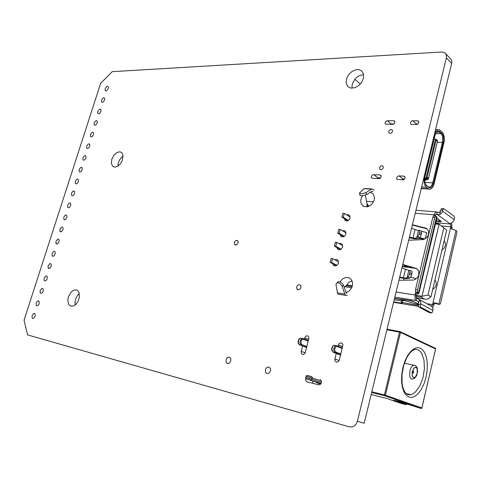 <?xml version="1.0" encoding="UTF-8"?>
<svg xmlns="http://www.w3.org/2000/svg" width="481" height="481" viewBox="0 0 481 481"><rect width="100%" height="100%" fill="white"/><g stroke="black" fill="none" stroke-linecap="round" stroke-linejoin="round"><path stroke-width="0.72" d="M349.44 426.869L352.284 426.906L354.317 425.968L356 424.308L357.395 421.302L446.344 57.876L446.512 55.97L445.893 53.992L444.197 52.471L441.714 52.032L112.187 71.645L100.667 83.315L24.05 320.19L27.519 334.866L349.44 426.869M357.395 421.302L364.165 423.274L451.683 63.426L451.845 61.532L451.22 59.566L445.484 53.439M338.113 346.23L338.883 343.957L340.223 342.887L342.027 343.127L342.947 344.745L339.333 359.938L338.432 361.484L337.253 362.085L336.045 361.934L335.095 360.978L334.848 359.175L336.297 353.421M320.184 379.653L321.35 380.988L321.278 383.116L319.919 384.662L318.554 384.824L306.662 381.74L305.579 379.912L306.138 377.747M312.921 383.393L312.614 380.958M340.085 281.794L342.49 278.956L345.635 277.483L348.821 277.711L350.198 278.475L351.707 280.189L352.645 283.754L351.803 287.662L349.398 290.897L346.055 292.61M346.248 285.678L348.665 282.479L352.026 280.814M334.812 259.788L336.64 259.506L337.963 260.359L338.522 262.277L338.179 263.72L336.766 265.434L334.854 265.963L333.393 265.223L332.732 263.672M339.069 243.651L340.867 243.404L342.159 244.252L342.682 246.164L342.322 247.595L340.891 249.284L338.973 249.795L337.626 249.152L336.892 247.481M265.374 369.606L266.444 367.743L268.494 366.925L270.298 368.212L270.641 370.304L269.318 372.901L267.556 373.599L266.432 373.25L265.578 372.264L265.374 369.606M226.04 359.692L227.05 357.912L228.944 357.1L230.603 358.279L230.91 360.263L229.671 362.776L228.03 363.492L226.984 363.191L226.196 362.253L226.04 359.692M304.425 339.063L305.17 336.874L306.728 335.75L308.267 336.141L309 337.806L305.375 352.284L304.515 353.769L303.415 354.365L302.284 354.244L301.383 353.343L301.166 351.581L302.615 345.989M296.675 286.874L297.607 285.299L299.098 284.614L300.583 285.281L301.052 286.79L300.192 288.967L298.292 289.833L296.891 288.955L296.675 286.874M234.415 242.442L235.041 241.228L236.309 240.356L237.56 240.56L238.197 241.69L237.746 243.753L236.177 245.009L234.638 244.456L234.415 242.442M403.739 176.082L404.84 176.647L405.134 177.585L404.665 178.98L403.799 179.732L397.192 179.473L396.615 178.577L396.693 177.519L398.238 175.944L403.739 176.082L405.05 177.062M379.876 174.916L380.91 175.451L381.174 176.713L380.748 177.736L379.575 178.631L371.867 178.162L371.314 177.297L371.386 176.262L372.877 174.705L379.876 174.916L381.096 175.793M417.46 120.725L418.422 121.068L418.867 122.18L418.374 123.515L417.52 124.254L411.622 124.507L410.762 124.17L410.449 122.384L411.976 120.845L417.46 120.725L418.855 121.933M379.521 167.659L380.393 166.27L381.523 165.711L382.611 165.873L383.267 166.685L383.026 168.464L381.565 169.697L379.888 169.372L379.521 167.659M388.714 131.451L389.357 130.291L390.452 129.557L391.847 129.642L392.478 130.453L392.177 132.203L390.686 133.399L389.129 133.153L388.714 131.451M370.25 192.298L371.999 193.037L373.364 194.39L374.374 197.174L374.374 198.785L374.038 200.433L372.414 203.511L371.218 204.792L368.344 206.499L366.811 206.848L363.943 206.451L361.502 204.251L360.822 202.333L360.768 200.162L361.387 197.811L362.56 195.743M367.075 206.812L366.997 203.625M342.448 230.82L344.228 230.603L345.49 231.451L345.995 233.351L345.232 235.425L344.168 236.448L342.25 236.947L340.813 236.189L340.199 234.608M346.645 214.893L348.394 214.706L349.633 215.554L350.102 217.442L349.314 219.492L348.238 220.502L346.32 220.989L344.895 220.22L344.312 218.614M393.602 120.731L394.498 121.05L394.937 122.138L394.462 123.455L393.314 124.332L385.449 124.122L385.04 123.364L385.287 122.048L386.946 120.767L393.602 120.731L394.913 121.825M111.845 159.151L113.913 155.147L116.973 152.417L120.1 151.774L122.204 153.174L123.052 155.742L122.162 160.762L120.298 163.919L117.821 166.179L115.224 167.099L114.045 166.991L112.374 165.885L111.345 162.981L111.845 159.151M117.941 166.101L118.224 163.33L119.36 160.347L121.038 157.918L123.076 156.139M346.458 79.185L347.619 76.341L349.465 73.737L351.839 71.621L354.509 70.196L357.221 69.595L359.722 69.883L361.76 71.044L363.498 73.984L363.54 77.898L361.874 82.004L358.832 85.492L355.02 87.662L351.202 88.101L349.531 87.632L347.745 86.37L346.284 83.49L346.458 79.185M352.122 88.161L352.044 85.6L352.663 83.033L355.032 79.022L356.71 77.345L359.608 75.505L363.63 74.621M36.135 302.976L37.74 300.92L38.564 300.872L39.22 301.551L39.015 304.178L37.662 305.736L36.911 305.862L36.147 305.231L36.135 302.976M32.101 315.506L33.694 313.462L34.512 313.408L35.173 314.087L35.191 316.173L33.64 318.302L32.888 318.434L32.119 317.803L32.101 315.506M68.434 296.813L70.996 292.177L73.87 290.049L76.707 289.947L78.241 291.095L78.932 292.274L79.377 297.234L78.253 300.884L76.22 303.962L73.689 305.856L71.158 306.199L69.625 305.435L68.585 304.082L67.833 300.763L68.434 296.813M75.216 304.912L75.054 301.761L75.751 298.725L77.116 295.953L79.317 293.488M40.145 290.512L41.769 288.45L42.599 288.402L43.248 289.087L43.019 291.696L41.661 293.236L40.915 293.356L40.157 292.731L40.145 290.512M44.138 278.12L45.773 276.052L46.609 275.998L47.252 276.683L47.006 279.281L45.635 280.802L44.889 280.916L44.144 280.297L44.138 278.12M52.056 253.541L53.493 251.563L54.365 251.353L55.002 251.737L55.273 253.565L53.914 255.91L53.138 256.259L52.237 255.916L52.056 253.541M48.106 265.795L49.753 263.714L50.595 263.666L51.233 264.352L51.184 266.396L49.591 268.44L48.196 268.085L48.106 265.795M63.769 217.159L65.236 215.157L66.125 214.947L66.757 215.344L66.985 217.147L65.584 219.432L64.815 219.763L63.931 219.42L63.769 217.159M55.976 241.348L57.654 239.249L58.502 239.201L59.127 239.893L58.826 242.442L57.437 243.915L56.061 243.554L55.976 241.348M59.884 229.221L61.574 227.11L62.422 227.068L63.047 227.76L62.951 229.768L61.327 231.752L59.963 231.391L59.884 229.221M94.096 122.986L95.653 120.911L96.585 120.695L97.192 121.098L97.3 122.847L95.803 125.006L95.034 125.294L94.21 124.946L94.096 122.986M90.374 134.536L91.919 132.473L92.845 132.257L93.458 132.66L93.585 134.415L92.093 136.586L91.324 136.881L90.494 136.538L90.374 134.536M105.141 88.684L106.728 86.586L107.672 86.364L108.273 86.772L108.339 88.504L106.806 90.62L106.036 90.897L105.237 90.554L105.141 88.684M97.793 111.49L99.363 109.409L100.301 109.187L100.902 109.596L100.998 111.339L99.489 113.48L98.719 113.769L97.908 113.42L97.793 111.49M101.473 100.06L103.054 97.968L103.992 97.745L104.599 98.154L104.678 99.892L103.156 102.02L102.387 102.303L101.581 101.954L101.473 100.06M75.295 181.373L76.798 179.341L77.706 179.13L78.325 179.527L78.343 181.842L77.068 183.55L76.299 183.856L75.439 183.514L75.295 181.373M67.629 205.171L69.114 203.156L70.01 202.946L70.635 203.343L70.689 205.676L69.432 207.407L68.663 207.732L67.785 207.383L67.629 205.171M71.471 193.236L72.962 191.216L73.864 191.005L74.489 191.402L74.525 193.729L73.262 195.442L72.487 195.761L71.621 195.418L71.471 193.236M86.634 146.152L88.167 144.096L89.093 143.879L89.706 144.288L89.845 146.05L88.366 148.232L87.596 148.533L86.76 148.184L86.634 146.152M79.094 169.571L80.61 167.532L81.517 167.316L82.137 167.719L82.137 170.021L80.856 171.711L80.086 172.018L79.233 171.675L79.094 169.571M82.87 157.828L84.397 155.784L85.317 155.567L85.931 155.97L85.913 158.267L84.62 159.945L83.85 160.245L83.009 159.896L82.87 157.828M455.994 230.513L438.834 304.124L439.923 304.281L440.662 302.892L456.944 232.263L456.679 231.139L455.994 230.513L451.665 228.914L450.757 227.772L450.865 225.12L450.09 223.659L452.471 222.342L453.878 220.563L454.515 217.815L453.974 216.119L443.927 208.712L443.055 209.427L441.943 212.578L440.566 214.021L438.75 214.724L436.075 214.087M437.644 304.118L435.762 303.457L434.439 303.727L432.575 307.431M431.505 306.217L433.736 302.994L435.161 302.874L436.736 303.751M438.834 304.124L435.161 302.874M451.521 222.937L451.996 229.064M444.179 240.656L445.454 243.284L445.364 245.641L443.867 248.563L441.949 250.138M434.962 279.84L436.231 282.575L436.129 284.98L435.131 287.265L432.696 289.484M402.717 264.754L417.057 268.879M402.789 264.448L416.63 268.578L417.791 269.6L418.765 271.422L418.849 274.705L417.977 276.84L416.48 278.607L413.516 280.074L398.947 280.255M412.355 225.138L427.086 228.866M412.457 224.717L426.322 228.307L427.615 229.431L428.499 231.187L428.499 234.343L427.609 236.399L426.124 238.113L423.208 239.592L408.682 240.241M401.948 267.917L408.82 270.376L406.992 277.94L404.918 278.072L399.723 277.062M411.784 271.128L412.091 272.336L411.327 275.667L410.419 277.501L409.169 278.355L405.519 278.667L399.591 277.603M411.88 273.539L409.794 272.715L409.944 270.508L408.82 270.376M406.992 277.94L408.345 276.948L409.409 274.314L411.592 274.735M409.277 237.788L414.604 238.798L418.055 238.678L420.093 237.343L421.266 234.536L421.548 233.363L419.48 232.539L419.534 230.327L417.255 230.345L411.616 228.168M419.48 232.539L418.248 236.43L416.48 238.041L414.574 238.167L409.433 237.145M421.47 231.102L421.548 233.363M419.462 299.711L418.632 303.198L418.308 301.815L415.68 300.126L414.935 298.394L415.157 294.588L416.732 292.737L415.548 291.594L415.5 289.58L417.52 289.881L417.64 292.069L419.005 293.272L416.564 294.492L416.047 297.258L416.528 298.232L419.3 299.573L420.358 300.926L420.731 302.783L420.256 305.946L420.653 307.191L431.619 312.981L432.617 311.742L433.026 308.826L432.209 306.878L430.91 305.916M434.199 216.041L434.596 213.6L436.135 211.85L438.991 212.506L440.512 211.147L439.712 214.502M418.945 293.109L437.097 217.057L435.732 216.149L434.77 217.574L417.52 289.881M434.77 217.574L432.75 217.406L433.357 216.197L434.102 216.029M436.706 214.141L435.672 214.442L435.107 216.113M442.105 208.616L441.173 209.049L440.512 211.147M394.546 298.364L410.87 300.619L413.275 301.515L408.585 300.306M393.686 301.894L402.32 303.283L401.226 302.501L401.954 302.441L418.242 305.363M402.248 302.489L402.753 300.397L401.749 300.433M436.177 220.749L440.217 220.935L441.293 221.488L440.602 221.729L440.193 221.699L440.368 220.971M418.632 303.198L418.242 305.621L418.747 306.956L429.305 312.596L431.289 312.927M429.635 312.65L429.305 312.596M446.687 230.014L438.341 223.623L446.687 230.014L430.982 296.771L427.946 295.057L422.023 296.314L420.953 297.156L415.993 296.392M430.982 296.771L428.108 298.899L425.637 299.236L424.446 299.08L420.953 297.156M439.117 224.284L422.023 296.314M419.793 237.632L424.783 239.021M421.633 231.187L426.695 232.642L425.228 238.768M402.381 266.155L408.694 266.45M410.678 277.14L415.686 278.583L415.518 279.299M365.332 195.184L366.931 203.439L368.296 205.76L369.438 206.024M365.109 188.78L364.051 188.672L359.517 193.019L360.263 193.59L362.205 193.735L365.933 192.659L366.588 194.601L362.049 195.761L360.239 195.454L359.788 194.781M373.893 190.446L373.028 189.213L371.891 188.997L365.933 192.659M371.609 191.444L372.649 191.51L372.047 191.167L366.588 194.601M343.482 285.149L342.057 286.111L339.965 283.483L338.305 282.81L337.169 282.888L337.987 281.878L339.502 281.656L342.442 283.405L343.482 285.149L346.188 292.983L346.807 293.23L346.29 293.145M342.057 286.111L345.009 294.516L346.061 295.454L347.294 295.25M338.323 281.734L336.411 283.399L336.003 284.499L337.644 293.753L338.191 294.18L345.791 295.34M348.166 286.009L346.326 285.66L344.149 287.085M428.613 187.446L428.156 186.766L429.232 187.181L430.369 186.85L431.74 185.311L432.696 182.816L433.609 183.087L431.854 186.838L430.651 187.746L429.401 187.843L426.034 185.269L424.723 181.361L424.909 177.002L430.82 152.621L430.2 152.104L423.971 178.83L424.164 182.702L424.879 185.155L425.992 186.911L428.3 188.732L421.308 188.324M435.576 129.654L439.406 129.702L442.851 132.798L444.173 136.586L444.258 141.366L433.88 184.752L432.702 187.265L431.18 188.841L429.707 189.273L428.3 188.732M437.794 129.672L436.051 131.085L434.698 133.796L430.212 152.038L430.838 152.561L435.107 135.005L436.976 131.59L438.095 130.958L439.231 131.048L442.093 133.459L443.398 136.357L443.686 140.32L433.609 183.087M391.155 124.447L391.534 123.966L393.987 123.942M434.223 138.606L435.485 139.207L426.094 177.922L424.711 178.385M439.941 131.499L439.171 132.125L437.445 131.65L436.243 132.443M427.561 179.07L428.216 177.97L427.747 177.603L427.092 178.71L427.561 179.07L424.639 180.05M416.113 124.164L416.023 124.519L416.312 124.056L417.899 124.002M434.247 138.528L436.676 139.706L436.682 140.747L437.139 141.137L437.265 140.326L436.748 139.791M437.211 142.346L442.424 142.442L442.616 137.35L441.865 134.921L440.981 133.718L441.744 133.099M380.663 177.844L377.777 177.73L377.405 178.649L377.633 177.796M404.605 179.058L402.573 179.04L402.278 179.948L402.489 179.088M425.697 184.734L426.737 186.015M413.51 377.651L412.247 375.932L412.265 371.5L414.153 367.839L415.927 367.37L416.841 368.278L417.376 370.111L417.153 373.503L415.283 377.152L413.51 377.651M401.184 403.451L386.363 398.34M406.217 403.769L401.064 402.086M394.967 400.529L406.006 404.671L406.758 404.178M435.359 348.28L435.66 348.641L421.843 407.942L385.413 395.196L384.608 395.761L384.421 394.913L371.825 391.793M396.663 400.95L396.019 401.22M320.683 384.085L316.642 382.744L316.035 382.094M316.811 382.798L318.47 382.906M303.295 339.249L301.996 339.61L301.124 341.065L300.998 343.416L301.894 344.624L301.166 345.172L300.222 344.168L299.916 342.34L300.354 340.326L301.797 338.558L302.982 338.48L303.295 339.249L308.261 341.191M342.364 347.931L336.093 345.544L336.892 345.773L337.037 346.44L335.756 346.825L334.812 348.617L334.758 350.763L335.63 351.996L334.866 352.567L340.626 354.81M413.413 371.134L413.66 372.36L412.932 373.19M420.418 348.238L418.602 347.715L416.384 347.841L413.768 348.929L410.834 351.334L407.798 355.327L405.014 360.9L402.88 367.658L401.707 374.831L401.575 381.553L402.35 387.169L403.727 391.402L405.429 394.306L407.221 396.091L408.958 397.035L410.822 397.39L413.059 397.078L415.662 395.791L418.524 393.224L421.434 389.177L424.068 383.688L426.07 377.152L427.182 370.28L427.326 363.822L426.647 358.369L425.378 354.172L423.791 351.214L422.096 349.314L420.418 348.238M407.593 394.498L407.263 394.366M406.186 393.578L410.822 394.697L408.543 394.859L406.523 393.867L404.99 392.183L403.679 389.748L402.675 386.634L402.032 382.966L401.99 374.573L403.595 365.849L406.553 358.135L409.078 354.004L411.754 351.1L414.285 349.579L416.239 349.416L418.085 349.903L420.093 351.316L421.789 353.577L424.008 360.191L424.416 368.674L422.961 377.693L419.865 385.852L415.596 391.853L413.227 393.717L410.822 394.697L407.87 394.594M413.51 377.663L412.145 375.559L412.259 371.5L413.907 368.073L415.542 367.262L416.654 367.965L417.274 369.474L417.159 373.503L415.53 376.918L414.369 377.705L413.51 377.663M404.407 363.227L414.869 365.362L416.035 366.041L417.141 367.718L417.634 371.572L416.582 375.739L414.339 378.505L411.844 379.124L410.395 377.97L409.68 375.968L409.956 370.532L410.906 367.983L412.217 366.113L413.678 365.223L414.947 365.386M401.298 403.487L406.048 404.683M435.509 348.917L400.481 332.449L385.413 395.196L384.421 394.913L399.501 332.167L399.982 331.613L400.499 332.335L386.898 329.792M421.115 408.471L421.921 407.972L435.618 348.767M300.986 338.143L299.741 338.486L298.485 340.62L298.4 343.266L299.338 344.727M421.837 407.966L421.356 408.465M306.589 378.926L321.116 383.471M414.58 349.2L414.388 348.581M401.004 402.062L394.095 400.306M321.464 382.401L311.886 379.196L310.768 380.02M307.407 375.475L311.959 376.713L312.283 377.519L311.886 379.196L305.669 377.567M334.566 345.28L335.936 345.568L334.728 346.44L333.724 348.941L333.766 350.98L334.866 352.567L333.111 352.182L340.56 355.074M321.302 380.862L306.03 376.19M334.187 345.196L332.972 346.061L331.968 348.563L332.191 351.154L333.111 352.182L331.776 350.613L331.668 348.533L332.69 346.092L334.187 345.196M359.836 195.088L359.554 193.128M412.692 372.883L412.788 371.645M435.558 348.37L400.126 331.668L387.043 329.202M406.259 404.677L406.872 403.998M299.362 344.745L298.184 343.26L298.07 341.263L298.749 339.376L300.048 338.197L302.91 338.468L308.405 340.62L303.054 338.516M414.165 348.701L414.297 349.14M311.892 376.659L307.918 375.547L306.577 375.583L305.627 377.729L306.391 378.854M409.794 272.715L409.409 274.314M432.75 217.406L415.5 289.58M402.753 300.397L406.072 300.986M436.063 221.224L440.193 221.699M394.186 299.831L401.605 301.016M418.32 304.587L399.464 299.044M418.626 238.48L424.633 239.093M402.266 266.612L415.079 268.272M443.783 227.958L427.946 295.057M366.901 205.826L368.512 205.952M346.657 284.896L352.435 285.78M368.644 206.385L366.955 206.253M347.793 220.743L341.889 217.135L342.881 213.305L344.282 213.426L350.114 217.033M341.889 217.135L343.29 217.262L348.4 220.394M343.29 217.262L344.282 213.426M343.759 236.67L337.728 233.165L338.726 229.311L340.127 229.455L345.995 232.906M337.728 233.165L339.129 233.315L344.324 236.339M339.129 233.315L340.127 229.455M340.518 249.501L334.379 246.074L335.78 246.242L336.784 242.358L342.676 245.689M335.78 246.242L341.041 249.182M334.379 246.074L335.383 242.196L336.784 242.358M336.435 265.632L330.164 262.313L331.565 262.506L332.575 258.592L338.504 261.766M331.565 262.506L336.91 265.332M330.164 262.313L331.181 258.405L332.575 258.592M443.332 142.713L442.424 142.442L432.696 182.816L424.885 182.401M435.485 139.207L436.664 140.049L436.501 140.741L437.139 141.137M424.645 179.533L427.092 178.71M427.747 177.603L427.399 178.301L424.651 179.221M436.61 132.101L439.171 132.125L440.981 133.718L435.582 133.664M427.976 178.752L428.33 179.022L437.572 140.837L437.271 140.572M428.156 186.766L426.28 185.335M426.094 177.922L427.399 178.301M436.213 139.652L426.93 177.934M424.657 180.549L428.33 179.022M360.341 84.043L354.78 79.323M446.344 57.876L451.683 63.426M338.438 344.961L342.676 346.675M334.896 358.94L339.117 360.54M304.744 337.836L308.724 339.406M301.22 351.346L305.188 352.82M398.917 175.842L403.132 178.98M373.539 174.603L377.886 177.711M412.644 120.725L416.462 124.02M387.265 120.737L391.293 124.056M439.279 304.371L437.301 304.058M433.579 304.996L432.587 304.449L450.769 226.912L451.707 227.585M432.557 304.587L426.797 303.667M401.515 299.645L394.504 298.533M441.63 225.956L450.799 226.779M416.426 268.651L415.38 268.025M416.143 295.394L415.091 294.811L415.764 291.997M433.91 216.017L434.163 214.947L435.167 215.662M415.055 294.949L396.079 292.045M415.235 213.275L434.199 214.809M408.02 277.29L410.203 277.705M405.417 269.288L403.367 277.753M417.706 237.157L419.865 237.578M419.101 234.115L421.266 234.536M416.654 237.951L418.446 230.519M413.041 237.842L415.055 229.527M426.058 228.487L425.048 227.79M416.005 292.214L418.025 292.514M416.588 292.544L418.272 293.476M436.658 216.576L418.506 292.785M437.265 212.085L436.766 214.183L450.276 223.99L450.414 223.418M416.708 298.346L416.191 300.529L418.079 301.551M416.125 300.493L394.841 297.132M393.59 302.296L418.362 306.325M413.209 301.304L418.434 304.112M435.702 222.745L450.336 224.032M436.784 218.188L441.119 221.302M440.542 221.026L436.754 218.308M442.586 211.075L454.19 219.661M440.8 209.963L442.809 210.119M418.404 304.22L413.389 301.431M420.604 303.764L432.942 310.425M420.364 304.762L418.356 304.437M420.863 307.359L418.849 307.028M435.539 223.412L438.377 223.659M416.209 297.775L424.374 299.044M422.035 296.248L416.155 295.346M435.395 224.014L439.093 224.344M407.1 266.33L407.179 266.023M403.739 280.225L404.154 278.505M366.384 201.305L373.478 201.828M364.009 188.708L371.494 189.177M337.331 292.845L344.811 294.059M344.637 286.646L351.761 287.752M427.621 178.132L428.09 178.493M436.808 140.224L437.265 140.62M426.425 187.307L421.621 187.031M402.91 179.978L403.156 178.98M391.877 123.936L391.75 124.447M380.14 178.343L380.273 177.802M378 178.679L378.246 177.699M416.78 123.996L416.654 124.519M393.855 400.246L394.36 400.42M386.387 398.346L371.158 394.528M399.921 331.613L387.049 329.19M371.639 392.538L384.608 395.761L421.073 408.465L406.313 403.799M306.619 347.51L299.525 344.817L306.68 347.276M406.806 403.974L399.813 401.743M306.872 346.524L301.894 344.624M318.596 382.948L306.818 379.028M342.364 347.925L336.784 345.689M337.037 346.44L342.213 348.515M335.63 351.996L340.825 354.028M336.67 362.109L335.774 361.778M308.014 382.148L306.547 381.667M334.361 265.855L333.718 265.518M338.42 249.663L337.848 249.344M267.508 373.599L266.432 373.25M227.928 363.486L226.984 363.191M302.844 354.401L302.032 354.1M297.998 289.79L297.396 289.514M235.395 245.003L234.975 244.799M363.63 206.307L362.746 205.73M341.648 236.79L341.131 236.496M345.665 220.809L345.214 220.532M113.889 166.943L113.023 166.504M348.382 86.947L348.124 86.73M37.025 305.874L36.586 305.736M33.015 318.452L32.564 318.314M71.597 306.259L70.058 305.754M41.011 293.368L40.584 293.23M44.973 280.928L44.565 280.79M52.832 256.259L52.459 256.12M48.912 268.56L48.527 268.422M64.466 219.751L64.141 219.613M56.734 244.023L56.373 243.885M60.612 231.854L60.269 231.716M75.914 183.832L75.637 183.7M68.302 207.714L67.995 207.582M72.12 195.743L71.825 195.611M411.94 271.188L409.86 270.364M421.609 231.157L419.546 230.339M435.696 216.161L433.676 215.999M401.767 300.336L401.262 302.429M441.702 208.586L443.704 208.736M419.282 299.567L431.631 306.307M435.545 223.394L438.353 223.641M364.315 188.522L371.921 188.991M346.176 285.702L352.2 286.634M415.969 210.269L436.135 211.85M421.236 188.606L428.824 189.051M429.864 187.091L428.565 187.019M437.127 140.097L436.676 139.706M391.257 124.092L391.167 124.447"/></g></svg>
